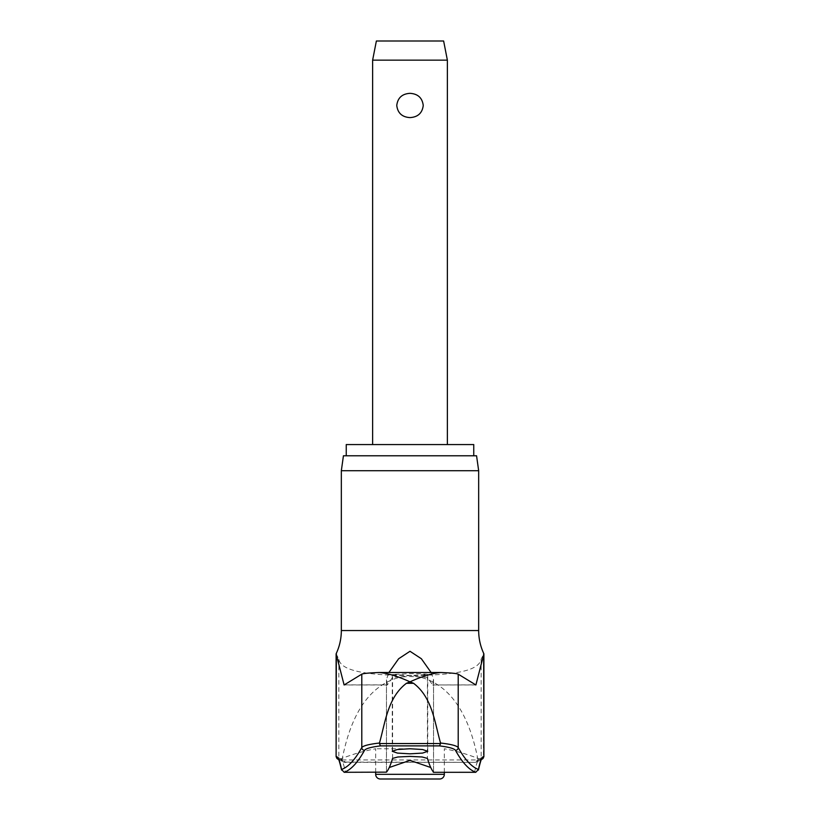 <?xml version="1.0" encoding="UTF-8"?>
<svg xmlns="http://www.w3.org/2000/svg" width="820" height="820" viewBox="0 0 820 820"><rect width="100%" height="100%" fill="white"/><g stroke="black" fill="none" stroke-linecap="round" stroke-linejoin="round"><path stroke-width="0.61" stroke-dasharray="4.1 3.07" d="M427.722 674.563C427.148 673.978 421.234 673.661 410 673.609L392.247 674.511L410 675.465L427.753 674.511L427.753 751.294M431.105 672.502L433.524 679.011L432.581 684.884L427.415 677.351L410 676.5L392.585 677.351L387.317 684.966L344.113 684.966M473.755 444.563L346.245 444.563M343.436 455.776L476.563 455.776M478.665 470.721L341.335 470.721M344.39 684.884L387.419 684.884L386.456 679.411L388.895 672.502M336.108 653.827L338.855 659.095C340.484 672.185 373.213 675.383 410 675.547C446.336 675.168 478.747 672.748 481.145 659.095L483.892 653.827M433.196 771.733L430.746 767.51M389.254 767.52L386.804 771.733M340.392 759.238A2.798 2.788 90 0 1 336.559 756.645A174.978 19.321 -90 0 1 338.855 757.885L342.094 759.597L342.986 761.759L345.589 762.098L342.647 760.458A172.374 19.034 90 0 0 340.392 759.238L340.187 759.238A172.374 13.612 90 0 1 345.384 772.307M410 748.752L375.673 748.752L410 748.752M372.628 60.147L447.371 60.147M410 93.337C402.118 93.818 397.7 97.867 396.757 105.462C397.7 113.068 402.118 117.117 410 117.598C417.882 117.117 422.3 113.068 423.243 105.462C422.3 97.867 417.882 93.818 410 93.337M376.37 41L443.63 41M380.336 779L439.663 779M342.073 759.935L477.927 759.935L477.107 761.678L475.477 762.344L345.589 762.098M474.616 772.307A172.374 13.612 -90 0 1 479.813 759.238A2.798 2.798 -90 0 0 481.627 759.341M479.813 759.238L479.608 759.238A172.374 19.034 -90 0 0 477.353 760.458L474.411 762.098M477.916 759.935L481.145 757.885A174.978 19.321 90 0 1 483.441 756.645L483.892 756.645M475.887 684.966L432.683 684.966L475.61 684.884M410 455.776L346.245 455.776L410 455.776M477.906 759.597C471.684 726.489 455.038 679.062 410 675.547C364.336 679.811 348.684 725.833 342.094 759.597M477.353 760.458A2.798 2.768 42.7 0 0 480.417 759.791A2.798 2.768 42.7 0 0 480.417 759.781A2.798 2.768 42.7 0 0 481.145 757.885L481.145 659.095M479.608 759.238A2.798 2.788 90 0 0 483.441 756.645L483.441 653.827M340.187 759.238A2.798 2.798 -90 0 1 338.373 759.341M342.647 760.458A2.798 2.768 137.3 0 1 339.582 759.791A2.798 2.768 137.3 0 1 339.582 759.781A2.798 2.768 137.3 0 1 338.855 757.885L338.855 659.095M379.117 672.513L440.883 672.513M478.665 630.539L341.335 630.539M386.476 679.8L386.476 772.143M375.673 774.326L444.327 774.326M336.108 756.645L336.559 653.827M433.524 679.8L433.524 772.143M392.585 758.387L392.585 677.351M427.415 677.351L427.415 758.387M481.586 759.402L476.266 762.2M444.327 772.307L444.327 748.752A186.068 186.068 0 0 1 480.038 759.238L481.77 759.166M338.414 759.402L339.131 759.443L338.229 759.166M375.673 772.307L375.673 748.752A186.068 186.068 0 0 0 339.962 759.238L338.906 759.443L343.734 762.2M386.456 772.184L386.456 679.411M475.477 762.344L344.523 762.344M433.544 772.184L433.544 679.411M392.247 751.294L392.247 674.511"/><path stroke-width="1.23" d="M481.627 759.341A2.798 2.798 -90 0 0 483.667 756.645A174.978 13.817 90 0 0 478.47 769.478L478.419 770.052C480.223 762.303 481.34 758.674 481.77 759.166M341.335 470.721L478.665 470.721L476.563 455.776L343.436 455.776L341.335 470.721L341.335 630.539L478.665 630.539C478.685 638.688 480.428 646.447 483.892 653.827L475.887 684.966L458.206 674.153L458.206 747.563A2285.453 180.451 -90 0 0 478.47 769.478L475.713 772.296M344.287 772.296L344.195 772.296A2288.261 180.677 -90 0 0 364.531 750.341C365.761 748.557 371.081 747.071 380.48 745.882L439.53 745.882L440.565 743.545L379.434 743.545L380.47 745.882M379.434 743.545L379.465 743.022C369.041 744.222 363.147 745.739 361.794 747.563A2285.453 180.451 90 0 1 341.53 769.478L341.581 770.052C339.777 762.303 338.66 758.674 338.229 759.166M338.373 759.341A2.798 2.798 -90 0 1 336.333 756.645A174.978 13.817 -90 0 1 341.53 769.478L344.195 772.296L386.476 772.143A2289.204 81.334 -90 0 0 392.585 758.387L397.884 756.983L410 756.399L422.115 756.983L427.415 758.387A2289.204 81.334 90 0 0 433.524 772.143L433.196 771.733M379.465 743.022C385.39 722.256 387.604 697.615 406.423 683.306L410 681.851C397.946 676.316 387.655 673.199 379.117 672.513L440.883 672.513C451.01 672.912 456.781 673.456 458.206 674.153M346.245 455.776L346.245 444.563L473.755 444.563L473.755 455.776M410 753.826L397.423 753.088L392.247 751.294L397.423 749.511L410 748.762L422.577 749.511L427.753 751.294L422.577 753.088L410 753.826M388.895 672.502L398.633 658.757L410 651.285L421.357 658.737L431.105 672.502M364.531 750.341A2.798 2.768 29 0 1 361.794 747.563L361.794 674.153L344.113 684.966L336.108 653.827L336.108 756.645L338.906 759.443M430.746 767.51L410 760.376L389.254 767.52M439.52 745.882C448.919 747.071 454.239 748.557 455.469 750.341A2.798 2.768 151 0 0 458.206 747.563C456.853 745.739 450.959 744.222 440.535 743.022L440.565 743.545M440.535 743.022C434.61 722.256 432.396 697.615 413.577 683.306L410 681.851C422.054 676.316 432.345 673.199 440.883 672.513M444.327 774.326A4.674 4.674 0 0 1 439.663 779L380.336 779A4.674 4.674 0 0 1 375.673 774.326L444.327 774.326L444.327 772.307M372.628 60.147L376.37 41L443.63 41L447.371 60.147L372.628 60.147L372.628 444.563M410 117.598C402.118 117.117 397.7 113.068 396.757 105.462C397.7 97.867 402.118 93.818 410 93.337C417.882 93.818 422.3 97.867 423.243 105.462C422.3 113.068 417.882 117.117 410 117.598M455.469 750.341A2288.261 180.677 90 0 0 475.805 772.296L433.339 772.307M361.794 674.153C363.219 673.456 368.99 672.912 379.117 672.513M406.423 683.306L413.577 683.306M336.333 653.827L336.108 756.645M483.892 653.827L483.892 756.645L483.667 653.827M478.665 470.721L478.665 630.539M341.335 630.539C341.315 638.688 339.572 646.447 336.108 653.827M375.673 772.307L375.673 774.326M447.371 60.147L447.371 444.563M483.892 756.645L481.094 759.443"/></g></svg>
